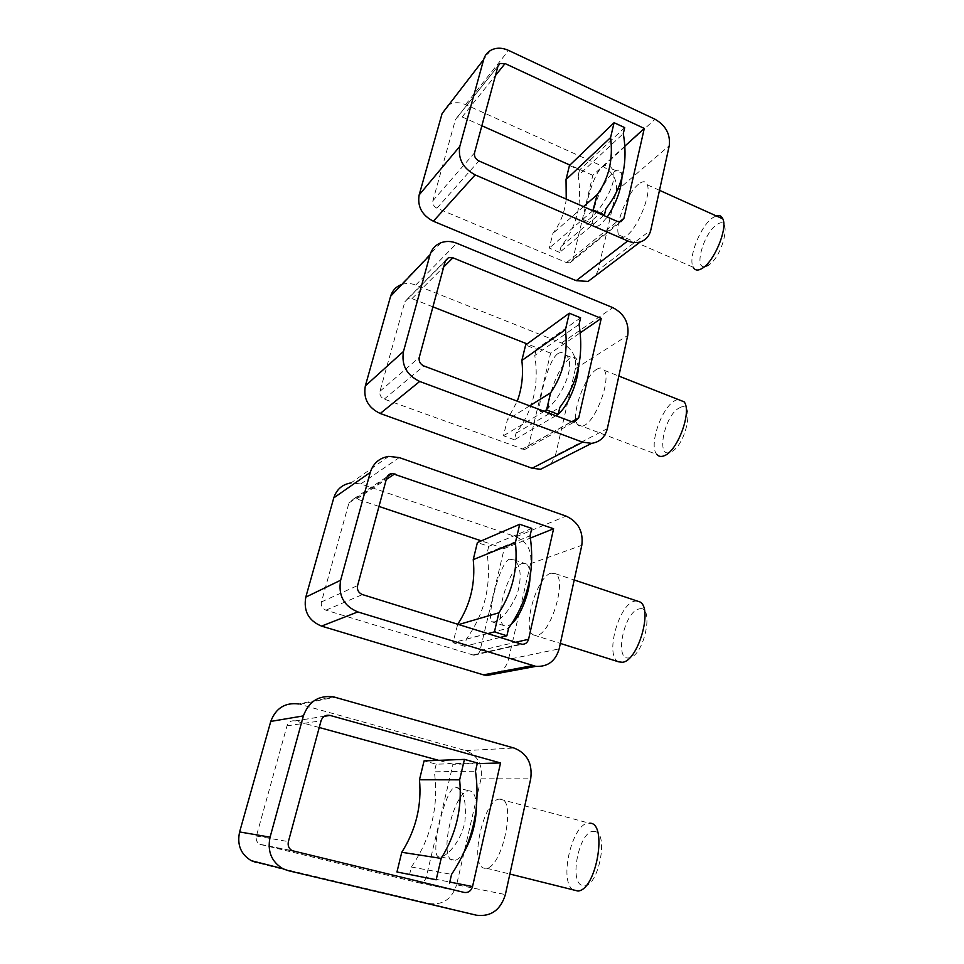 <?xml version="1.0" encoding="UTF-8"?>
<svg xmlns="http://www.w3.org/2000/svg" width="964" height="964" viewBox="0 0 964 964"><rect width="100%" height="100%" fill="white"/><g stroke="black" fill="none" stroke-linecap="round" stroke-linejoin="round"><path stroke-width="0.72" stroke-dasharray="4.82 3.62" d="M555.854 415.725L514.427 439.777L516.005 433.27C533.056 410.893 539.31 384.961 534.767 355.475L579.051 324.446M516.005 433.27L559.819 407.411M557.602 353.8C560.867 351.752 563.759 352.27 566.29 355.354C577.858 366.477 556.891 405.193 544.274 410.387C541.648 411.965 540.057 411.917 539.503 410.23C538.478 404.386 547.118 361.524 557.602 353.8M514.427 439.777L503.473 435.764L507.389 419.714L517.258 401.169M580.593 317.807L536.273 349.233L525.621 345.04M536.273 349.233L534.767 355.475M544.25 411.351L503.473 435.764M529.67 405.844L507.389 419.714M432.92 306.853L411.977 298.611L407.88 298.503L404.82 301.853L379.973 391.276C379.358 394.866 380.78 397.493 384.214 399.12L524.488 449.61L528.646 445.717L550.613 353.149L580.207 332.833M578.267 368.091L576.942 359.548C575.388 356.861 573.002 356.547 569.796 358.608C557.674 365.633 543.576 406.254 550.444 414.363C551.89 416.364 553.963 416.605 556.686 415.074L558.301 413.954M550.613 353.149L527.163 343.931M441.018 242.723L400.976 284.754C405.711 282.994 410.628 283.091 415.725 285.055L561.566 343.003C572.303 348.474 576.918 357.029 575.4 368.694L555.421 455.526L607.332 428.667M551.047 463.949L555.421 455.526M596.837 369.26C584.28 376.032 570.29 416.364 577.653 424.606C579.195 426.642 581.388 426.932 584.208 425.449C596.246 420.159 611.092 379.563 604.332 370.357C602.657 367.633 600.15 367.272 596.837 369.26M577.653 424.606L656.93 454.478C648.194 445.838 661.822 406.326 675.607 400.289L677.981 399.409M679.644 407.784C695.622 398.662 686.223 446.175 670.703 452.056C655.219 459.623 664.57 414.291 679.644 407.784M603.753 215.502L559.626 252.411L561.048 246.495C576.918 226.829 582.618 203.223 578.135 175.677L623.298 133.622M561.048 246.495L605.91 208.646M601.44 167.712C605.934 164.049 609.513 164.483 612.212 169.001C619.84 180.232 600.367 211.273 589.341 219.069C585.666 222.25 583.798 222.491 583.762 219.792C584.244 213.044 591.33 177.304 601.44 167.712M559.626 252.411L549.299 248.061L552.866 233.469C560.301 223.564 564.759 212.104 566.242 199.114M624.696 127.61L579.509 169.989L569.459 165.495M579.509 169.989L578.135 175.677M592.836 210.73L549.299 248.061M583.485 206.645L552.866 233.469M481.867 125.754L462.154 116.957L457.394 117.018L455.466 119.536L432.908 200.717C432.366 204.007 433.716 206.501 436.945 208.212L566.495 262.582L570.037 262.786L572.809 259.653L592.824 175.315L624.853 146.13M621.973 177.4L621.467 173.183C620.093 169.266 617.237 169.17 612.923 172.869C601.922 181.991 589.112 215.189 593.173 223.877C594.523 227.13 597.138 227.215 601.018 224.13L607.26 217.033M592.824 175.315L569.905 165.073M490.58 50.405L448.634 104.919C453.731 102.088 459.37 101.991 465.564 104.618L603.066 166.543C613.212 172.219 617.611 180.413 616.273 191.125L598.054 270.282L650.784 230.131M595.836 275.547L598.054 270.282M638.397 184.329C627.058 193.198 614.273 226.142 618.707 234.939C620.177 238.228 622.913 238.373 626.925 235.385C637.843 227.721 651.375 194.33 647.35 184.847C645.832 180.895 642.855 180.726 638.397 184.329M618.707 234.939L693.188 267.221C687.742 258.123 700.43 225.913 712.721 217.756L716.216 215.888M704.407 266.727C693.767 267.896 703.973 232.987 716.565 224.925C732.532 212.634 724 255.797 708.432 265.233M499.942 637.505L464.624 646.278L466.359 639.084C484.759 613.538 491.664 584.931 487.061 553.24L530.055 535.803M466.359 639.084L508.667 628.046M509.221 559.216L514.125 559.891C520.885 565.603 521.958 576.858 517.343 593.679C509.944 609.694 502.316 619.093 494.46 621.888L491.712 621.756C486.422 619.358 498.605 564.048 509.221 559.216M464.624 646.278L452.947 642.687L457.707 624.323M531.767 528.429L488.724 546.359L477.397 542.551M488.724 546.359L487.061 553.24M487.615 633.649L452.947 642.687M458.563 624.588L457.273 624.961M378.973 506.437L356.656 498.93L354.029 498.629L348.956 502.931L321.446 601.922C320.759 605.886 322.253 608.633 325.928 610.176L473.83 655.231C476.963 655.315 479.024 653.785 480.012 650.616L504.232 548.564L530.405 538.057M529.971 577.677C530.188 570.64 529.055 566.097 526.585 564.061L522.211 563.554C508.317 567.266 492.845 621.322 504.546 625.817L507.691 626.07L511.703 623.744M504.232 548.564L481.325 540.864M388.745 456.382L351.029 482.916L360.789 483.94L515.993 536.791C527.38 541.985 532.224 550.95 530.525 563.699L508.498 659.364L559.144 648.893M498.183 673.366C503.497 670.317 506.931 665.654 508.498 659.364M550.998 573.17C536.514 576.617 521.379 630.336 533.731 635.023L537.032 635.336C550.95 633.722 567.073 579.906 555.601 573.749L550.998 573.17M618.611 661.822C604.428 656.58 618.635 603.85 634.77 601.138L636.879 600.921M639.011 608.995C654.918 603.753 644.53 656.315 629.143 657.846C613.779 661.364 624.07 611.465 639.011 608.995M409.447 875.011L411.375 867.022C431.33 837.752 438.994 806.012 434.342 771.803L475.481 771.212M411.375 867.022L451.562 874.372M455.538 787.13C463.491 789.383 466.624 800.819 464.937 821.449C461.623 839.897 448.417 855.502 440.982 856.839L439.102 856.912C428.739 856.972 445.428 787.455 455.285 787.142L455.538 787.13M477.385 762.982L436.186 764.187L424.088 760.873M436.186 764.187L434.342 771.803M319.229 727.495L295.165 720.879C291.212 720.313 288.501 721.976 287.019 725.856L256.412 836.041C255.641 839.777 256.81 842.536 259.918 844.295L418.412 882.711C422.244 883.193 424.835 881.421 426.184 877.361L453.032 764.283L477.24 763.609M476.385 807.085C476.108 796.698 473.794 791.287 469.432 790.878L469.167 790.878C453.911 789.757 437.728 859.189 453.273 860.454L455.092 860.358C458.177 859.575 461.419 856.369 464.817 850.778M453.032 764.283L438.68 760.343M333.508 696.851L298.635 703.961L465.708 750.607C477.831 755.427 482.928 764.838 481 778.84L456.611 884.771L505.377 894.568M288.332 870.697L256.231 862.479L429.727 903.569C443.091 905.16 452.044 898.894 456.611 884.771M500.208 799.156L499.93 799.156C483.916 797.806 468.347 866.817 484.675 868.287L486.579 868.227C503.292 866.419 516.547 797.312 500.208 799.156M573.026 889.82C558.216 880.506 572.929 821.268 589.305 823.208L589.619 823.22M594.077 831.462C609.826 831.004 598.27 889.471 583.136 885.651C568.013 884.169 579.388 828.98 594.077 831.462M528.646 445.717L571.748 421.714M411.977 298.611L443.693 267.004M521.91 449.32L571.58 421.654M575.4 368.694L627.745 335.412M561.566 343.003L612.791 307.624M415.725 285.055L456.816 243.253M384.214 399.12L423.871 365.959M379.973 391.276L419.256 357.415M404.82 301.853L445.26 261.196M572.809 259.653L619.527 221.889M462.154 116.957L495.436 75.541M566.495 262.582L617.249 221.395M616.273 191.125L669.245 145.745M603.066 166.543L655.038 119.247M465.564 104.618L508.594 50.429M436.945 208.212L478.915 160.952M432.908 200.717L474.541 152.83M455.466 119.536L497.966 66.191M480.012 650.616L515.439 642.337M356.656 498.93L386.263 479.482M472.782 655.014L520.849 644.036M530.525 563.699L581.81 545.299M515.993 536.791L566.061 516.089M360.789 483.94L399.265 457.587M325.928 610.176L362.476 594.583M321.446 601.922L357.596 585.57M348.956 502.931L386.636 478.096M426.184 877.361L449.778 882.048M295.333 720.927L324.253 716.324M418.412 882.711L464.19 892.435M481 778.84L530.706 778.828M465.708 750.607L514.053 748.04M299.937 704.274L334.918 697.201M429.727 903.569L476.565 915.234M261.136 844.729L293.574 851.164M256.412 836.041L288.393 841.62M287.019 725.856L321.048 720.795M524.488 449.61L574.339 421.991M566.29 355.354L576.942 359.548M539.503 410.23L550.444 414.363M407.88 298.503L445.392 260.774M604.332 370.357L618.84 376.081M570.037 262.786L621.009 221.66M612.212 169.001L621.467 173.183M583.762 219.792L593.173 223.877M457.394 117.018L498.014 66.022M647.35 184.847L659.496 190.318M473.83 655.231L521.97 644.265M514.125 559.891L526.585 564.061M491.712 621.756L504.546 625.817M354.029 498.629L387.203 476.686M555.601 573.749L574.219 579.979M533.731 635.023L560.337 643.422M440.982 856.839L455.092 860.358M455.285 787.142L469.167 790.878M259.918 844.295L292.249 850.694M295.165 720.879L324.422 716.228M486.579 868.227L509.872 874.047M499.93 799.156L589.305 823.208"/><path stroke-width="1.45" d="M546.564 409.965L558.216 414.351L559.819 407.411C577.701 383.624 584.112 355.969 579.051 324.446L580.593 317.807L569.302 313.216L565.434 329.676C568.182 353.378 563.229 374.43 550.601 392.818L546.564 409.965L544.25 411.351M517.258 401.169C521.97 388.275 523.5 374.719 521.849 360.5L565.434 329.676M569.302 313.216L525.621 345.04L521.849 360.5M558.216 414.351L555.854 415.725M550.601 392.818L529.67 405.844M601.247 318.397L578.725 417.822L574.339 421.991L571.58 421.654L423.871 365.959C420.159 364.151 418.629 361.295 419.256 357.415L445.26 261.196L448.513 257.629L452.911 257.81L601.247 318.397L580.207 332.833M558.301 413.954C567.085 407.531 578.026 382.503 578.267 368.091M627.745 335.412C629.227 322.904 624.25 313.637 612.791 307.624L456.816 243.253C451.345 241.072 446.079 240.892 441.018 242.723C435.427 244.964 431.752 249.061 429.98 254.978L403.494 351.438C401.241 365.115 406.639 375.117 419.702 381.455L582.63 442.163L591.631 443.356C599.873 442.054 605.115 437.15 607.332 428.667L627.745 335.412M527.163 343.931L432.92 306.853M400.976 284.754C395.734 286.923 392.276 290.754 390.601 296.273L365.332 385.913C363.163 398.566 368.127 407.76 380.25 413.496L532.116 468.239L540.551 469.275L551.047 463.949M677.981 399.409L684.115 401.831C692.2 411.423 677.632 451.08 664.353 455.695C661.256 457.008 658.774 456.599 656.93 454.478M593.523 210.14L604.452 214.924L605.91 208.646C622.467 187.944 628.263 162.94 623.298 133.622L624.696 127.61L614.08 122.693L610.573 137.587C613.321 159.554 608.85 178.581 597.162 194.668L592.836 210.73M566.242 199.114L566.025 179.581L610.573 137.587M614.08 122.693L569.459 165.495L566.025 179.581M604.452 214.924L603.753 215.502M597.162 194.668L583.485 206.645M644.289 128.429L623.913 218.346L621.009 221.66L617.249 221.395L478.915 160.952C475.445 159.06 473.987 156.361 474.541 152.83L497.966 66.191L500.003 63.528L505.064 63.552L644.289 128.429L624.853 146.13M607.26 217.033C616.153 203.247 621.057 190.041 621.973 177.4M669.245 145.745C670.558 134.321 665.811 125.501 655.038 119.247L508.594 50.429C501.979 47.489 495.978 47.477 490.58 50.405C487.121 52.466 484.82 55.514 483.663 59.551L459.816 146.371C457.84 158.759 462.961 168.266 475.168 174.894L627.757 240.928C632.107 242.759 636.288 243.097 640.301 241.916C645.832 240.06 649.314 236.132 650.784 230.131L669.245 145.745M569.905 165.073L481.867 125.754M448.634 104.919L442.09 113.583L419.159 194.933C417.231 206.489 421.955 215.261 433.354 221.238L576.231 280.669L588.064 281.428L595.836 275.547M716.216 215.888C719.313 214.888 721.518 215.888 722.831 218.864C727.856 228.637 714.36 261.208 702.467 268.197C698.117 270.932 695.02 270.607 693.188 267.221M708.432 265.233L704.407 266.727M494.424 631.878L506.871 635.782L508.667 628.046C528.067 600.608 535.189 569.869 530.055 535.803L531.767 528.429L519.704 524.283L515.403 542.563C518.138 568.266 512.631 591.667 498.906 612.791L494.424 631.878L487.615 633.649M457.707 624.323C470.432 604.789 475.613 583.208 473.24 559.602L515.403 542.563M519.704 524.283L477.397 542.551L473.24 559.602M506.871 635.782L499.942 637.505M498.906 612.791L458.563 624.588M553.601 528.742L528.561 639.277C527.525 642.711 525.332 644.374 521.97 644.265L362.476 594.583C358.5 592.884 356.873 589.884 357.596 585.57L386.636 478.096C387.504 475.397 389.311 473.854 392.071 473.457L553.601 528.742L530.405 538.057M511.703 623.744C520.162 616.948 529.598 593.209 529.971 577.677M581.81 545.299C583.509 531.526 578.255 521.789 566.061 516.089L399.265 457.587L388.745 456.382C379.394 457.9 373.225 463.25 370.26 472.444L340.641 580.244C338.075 595.427 343.799 605.995 357.813 611.923L535.839 666.365C547.793 666.943 555.553 661.123 559.144 648.893L581.81 545.299M481.325 540.864L378.973 506.437M351.029 482.916C342.328 484.386 336.581 489.363 333.785 497.858L305.805 597.114C303.347 611.056 308.588 620.72 321.53 626.106L483.518 674.86L486.603 675.523L498.183 673.366M636.879 600.921L639.988 601.958C653.231 608.646 637.927 661.34 622.346 662.28L618.611 661.822L560.337 643.422M449.549 883.036L451.562 874.372C472.709 842.584 480.687 808.194 475.481 771.212L477.385 762.982L464.455 759.391L459.647 779.828C462.334 807.832 456.189 834.029 441.187 858.406L436.162 879.783L396.963 871.974L436.162 879.783M441.187 858.406L401.771 852.284L396.963 871.974M401.771 852.284C415.93 829.823 421.822 805.651 419.473 779.768L459.647 779.828M464.455 759.391L424.088 760.873L419.473 779.768M500.545 762.946L472.541 886.555C471.119 890.989 468.335 892.953 464.19 892.435L292.249 850.694C288.863 848.754 287.573 845.729 288.393 841.62L321.048 720.795C322.627 716.541 325.555 714.734 329.845 715.36L500.545 762.946L477.24 763.609M464.817 850.778C472.119 837.403 475.975 822.834 476.385 807.085M530.706 778.828C532.658 763.56 527.103 753.294 514.053 748.04L333.508 696.851C318.867 695.008 308.829 701.358 303.383 715.903L270.089 837.162C267.173 851.26 271.462 861.78 282.946 868.733L288.332 870.697L476.565 915.234C490.977 916.933 500.581 910.04 505.377 894.568L530.706 778.828M438.68 760.343L319.229 727.495M298.635 703.961C285.127 702.298 275.849 708.118 270.764 721.421L239.614 831.944C236.879 844.765 240.783 854.345 251.303 860.683L256.231 862.479M589.619 823.22C607.923 822.075 596.704 889.905 577.978 891.049L573.026 889.82M571.748 421.714L578.725 417.822M443.693 267.004L452.911 257.81M390.601 296.273L429.98 254.978M365.332 385.913L403.494 351.438M380.25 413.496L419.702 381.455M532.116 468.239L582.63 442.163M619.527 221.889L623.913 218.346M495.436 75.541L505.064 63.552M442.09 113.583L483.663 59.551M419.159 194.933L459.816 146.371M433.354 221.238L475.168 174.894M576.231 280.669L627.757 240.928M515.439 642.337L528.561 639.277M386.263 479.482L394.903 473.806M333.785 497.858L370.26 472.444M305.805 597.114L340.641 580.244M321.53 626.106L357.813 611.923M483.518 674.86L532.526 665.63M449.778 882.048L472.541 886.555M324.253 716.324L330.025 715.409M270.764 721.421L303.383 715.903M239.614 831.944L270.089 837.162M540.551 469.275L591.631 443.356M445.392 260.774L448.513 257.629M618.84 376.081L684.115 401.831M588.064 281.428L640.301 241.916M498.014 66.022L500.003 63.528M659.496 190.318L722.831 218.864M486.603 675.523L535.839 666.365M387.203 476.686L392.071 473.457M574.219 579.979L639.988 601.958M251.303 860.683L282.946 868.733M324.422 716.228L329.845 715.36M509.872 874.047L577.978 891.049"/></g></svg>
